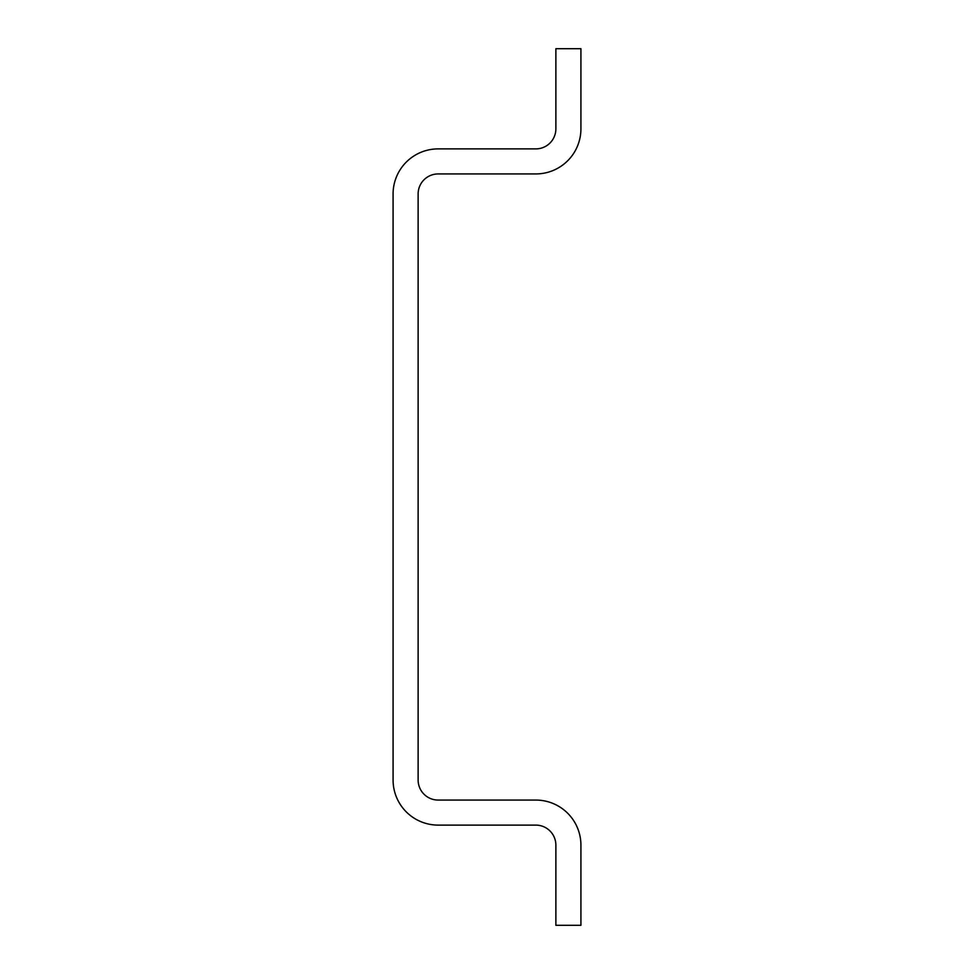 <?xml version="1.0" encoding="UTF-8"?>
<svg xmlns="http://www.w3.org/2000/svg" width="974" height="974" viewBox="0 0 974 974"><rect width="100%" height="100%" fill="white"/><g stroke="black" fill="none" stroke-linecap="round" stroke-linejoin="round"><path stroke-width="1.46" d="M555.874 48.7L580.918 48.7L580.918 128.848A45.084 45.084 0 0 1 535.834 173.932L438.166 173.932A20.04 20.04 0 0 0 418.126 193.96L418.126 780.04A20.04 20.04 0 0 0 438.166 800.068L535.834 800.068A45.084 45.084 0 0 1 580.918 845.152L580.918 925.3L555.874 925.3L555.874 845.152A20.04 20.04 0 0 0 535.834 825.112L438.166 825.112A45.084 45.084 0 0 1 393.082 780.04L393.082 193.96A45.084 45.084 0 0 1 438.166 148.888L535.834 148.888A20.04 20.04 0 0 0 555.874 128.848L555.874 48.7"/></g></svg>
